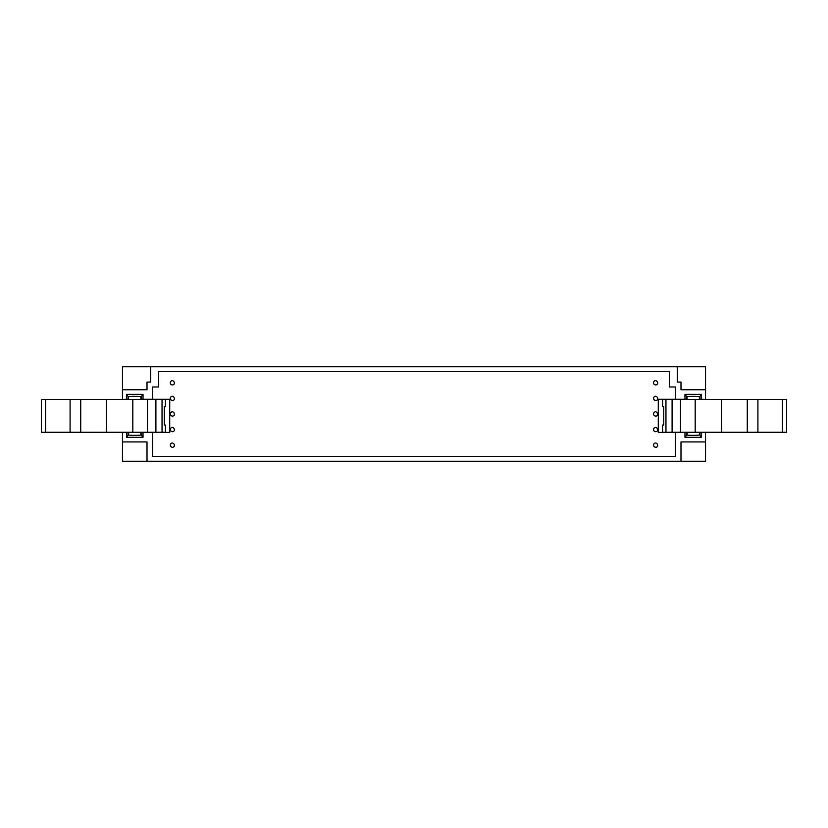 <?xml version="1.0" encoding="UTF-8"?>
<svg xmlns="http://www.w3.org/2000/svg" width="828" height="828" viewBox="0 0 828 828"><rect width="100%" height="100%" fill="white"/><g stroke="black" fill="none" stroke-linecap="round" stroke-linejoin="round"><path stroke-width="1.24" d="M662.586 425.043L663.714 425.043L662.586 425.043L662.586 432.257L672.098 432.257L672.098 399.427L680.481 399.427L680.481 432.257L786.6 432.257L786.6 399.427L782.398 399.427L782.398 432.257M782.398 399.427L757.91 399.427L757.91 432.257M757.91 399.427L747.28 399.427L747.28 432.257M747.28 399.427L721.581 399.427L721.581 432.257M721.581 399.427L695.189 399.427L695.189 432.257M695.189 399.427L680.481 399.427M680.481 432.257L672.098 432.257M672.098 399.427L665.96 399.427L665.96 432.257M665.96 399.427L662.586 399.427L662.586 406.631L663.714 406.631L662.586 406.631M663.714 406.631L663.714 425.043M172.359 447.327C170.558 446.934 169.937 445.868 170.506 444.108C173.031 440.424 176.809 446.975 172.359 447.327L170.734 446.571M172.359 431.74C170.558 431.347 169.937 430.27 170.506 428.511C173.031 424.836 176.809 431.388 172.359 431.74L170.734 430.984M172.359 416.153C170.558 415.759 169.937 414.683 170.506 412.924C173.031 409.249 176.809 415.801 172.359 416.153L170.734 415.397M172.359 400.555C170.558 400.172 169.937 399.096 170.506 397.336C173.031 393.662 176.809 400.214 172.359 400.555L170.734 399.81M172.359 384.968C170.558 384.585 169.937 383.509 170.506 381.749C173.031 378.065 176.809 384.616 172.359 384.968L170.734 384.213M655.641 447.327C653.83 446.934 653.209 445.868 653.778 444.108C656.304 440.424 660.092 446.975 655.641 447.327L654.006 446.571M655.641 431.74C653.83 431.347 653.209 430.27 653.778 428.511C656.304 424.836 660.092 431.388 655.641 431.74L654.006 430.984M655.641 416.153C653.83 415.759 653.209 414.683 653.778 412.924C656.304 409.249 660.092 415.801 655.641 416.153L654.006 415.397M655.641 400.555C653.83 400.172 653.209 399.096 653.778 397.336C656.304 393.662 660.092 400.214 655.641 400.555L654.006 399.81M655.641 384.968C653.83 384.585 653.209 383.509 653.778 381.749C656.304 378.065 660.092 384.616 655.641 384.968L654.006 384.213M675.462 399.272L658.281 399.272L658.281 432.413L675.462 432.413L675.462 456.352L152.538 456.352L152.538 432.413L169.719 432.413L169.719 399.272L152.538 399.272L152.538 386.997L158.676 386.997L158.676 371.648L669.324 371.648L669.324 386.997L675.462 386.997L675.462 399.272L684.973 399.272L684.973 394.356L687.126 397.098M699.401 397.098L701.544 394.356L701.544 399.272L705.539 399.427M705.539 432.257L701.544 432.413L701.544 437.319L699.401 434.586M687.126 434.586L684.973 437.319L684.973 432.413L687.126 432.413M699.401 432.413L701.544 432.413M684.973 432.413L675.462 432.413M701.544 437.319L684.973 437.319M699.401 434.659L699.712 434.824C700.043 435.487 686.381 435.569 686.816 434.824L687.126 434.659M140.874 432.413L143.027 432.413L143.027 437.319L126.456 437.319L126.456 432.413L122.461 432.413L122.461 441.924L147.011 441.924L147.011 461.258L680.989 461.258L680.989 441.924L705.539 441.924L705.539 432.413M140.874 434.659L141.184 434.824C141.526 435.487 127.854 435.569 128.299 434.824L128.599 434.659M126.456 432.413L128.599 432.413M143.027 437.319L140.874 434.586M128.599 434.586L126.456 437.319M152.538 432.413L143.027 432.413M122.461 399.427L126.456 399.272L126.456 394.356L128.599 397.098M128.599 397.026L128.299 396.85C127.854 396.105 141.526 396.188 141.184 396.85L140.874 397.026M147.011 389.76L122.461 389.76L122.461 366.742L150.696 366.742L150.696 382.081L147.011 382.081L147.011 389.76M677.304 382.081L677.304 366.742L705.539 366.742L705.539 389.76L680.989 389.76L680.989 382.081L677.304 382.081M684.973 394.356L701.544 394.356M687.126 397.026L686.816 396.85C686.381 396.105 700.043 396.188 699.712 396.85L699.401 397.026M677.304 366.742L150.696 366.742M705.539 441.924L705.539 461.258L680.989 461.258M705.539 399.272L705.539 389.76M147.011 461.258L122.461 461.258L122.461 441.924M122.461 389.76L122.461 399.272M140.874 397.098L143.027 394.356L143.027 399.272L140.874 399.272M128.599 399.272L126.456 399.272M143.027 399.272L152.538 399.272M126.456 394.356L143.027 394.356M701.544 399.272L699.401 399.272M687.126 399.272L684.973 399.272M165.414 406.631L164.286 406.631L165.414 406.631L165.414 399.427L155.902 399.427L155.902 432.257L162.04 432.257L162.04 399.427M132.811 432.257L147.519 432.257L147.519 399.427L41.4 399.427L41.4 432.257L132.811 432.257L132.811 399.427M106.419 432.257L106.419 399.427M80.72 432.257L80.72 399.427M70.09 432.257L70.09 399.427M45.602 432.257L45.602 399.427M164.286 425.043L165.414 425.043L164.286 425.043L164.286 406.631M162.04 432.257L165.414 432.257L165.414 425.043M155.902 432.257L147.519 432.257M147.519 399.427L155.902 399.427M700.002 432.413L700.002 434.793M686.515 432.413L686.515 434.793M141.484 432.413L141.484 434.793M127.998 432.413L127.998 434.793M127.998 396.881L127.998 399.272M141.484 396.881L141.484 399.272M700.002 396.881L700.002 399.272M686.515 396.881L686.515 399.272M699.401 399.427L699.401 396.684M687.126 399.427L687.126 396.684M687.126 432.257L687.126 434.99M699.401 432.257L699.401 434.99M128.599 432.257L128.599 434.99M140.874 432.257L140.874 434.99M140.874 399.427L140.874 396.684M128.599 399.427L128.599 396.684"/></g></svg>
